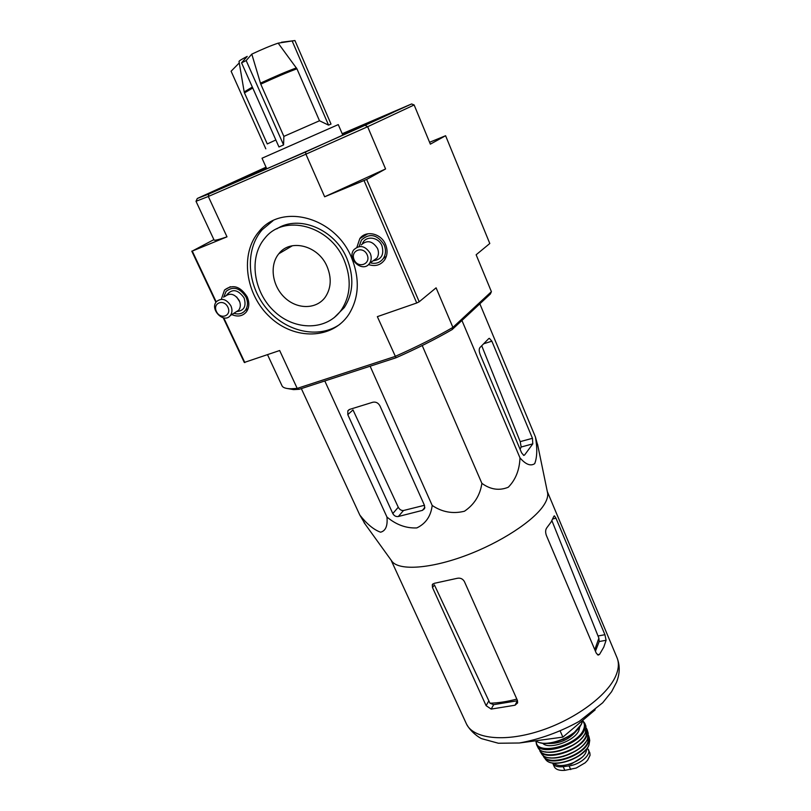 <?xml version="1.0" encoding="UTF-8"?>
<svg xmlns="http://www.w3.org/2000/svg" width="811" height="811" viewBox="0 0 811 811"><rect width="100%" height="100%" fill="white"/><g stroke="black" fill="none" stroke-linecap="round" stroke-linejoin="round"><path stroke-width="1.22" d="M281.427 42.253L294.93 40.55L331.01 124.053L328.556 125.117L319.493 120.768L296.938 68.803L278.163 43.145C270.955 45.578 262.166 49.248 251.795 54.124L260.767 84.162L283.87 136.39L283.576 144.926L246.179 60.572L241.566 62.832L247.213 56.385C241.556 59.284 238.829 61.007 239.032 61.555L244.172 91.815M294.93 40.55L278.163 43.145M328.556 125.117L292.305 41.32M251.795 54.124L246.179 60.572M283.576 144.926L278.964 146.973L241.566 62.832M265.805 148.819L231.105 71.226L239.265 62.913M319.493 120.768L283.87 136.39M275.852 139.979L267.265 143.942L244.466 92.89L244.192 91.937L252.333 87.061M547.364 491.831L547.668 493.291C548.074 496.606 546.827 500.519 543.917 505.03C533.76 520.905 500.499 542.681 465.463 555.657C430.418 568.693 400.005 570.721 392.321 561.81L391.135 560.178M365.355 524.413L359.82 515.076C366.937 524.099 373.851 529.806 380.582 532.198C385.661 530.901 387.79 525.852 386.948 517.033C396.214 524.778 406.179 528.407 416.834 527.92C425.785 523.612 430.905 516.12 432.192 505.456C442.147 512.157 452.903 514.083 464.45 511.234C474.313 504.543 480.122 495.247 481.886 483.346C490.483 489.611 499.292 490.908 508.294 487.229C515.624 479.747 519.527 469.954 519.983 457.87C525.71 464.48 530.617 466.406 534.713 463.639C537.186 457.161 537.419 448.28 535.432 437.007L538.048 446.668M606.091 640.274L604.925 634.699L555.971 518.199L554.41 515.837L553.923 516.201L551.085 522.041L546.715 527.92C545.428 529.786 545.296 532.259 546.33 535.331L596.267 653.169L598.244 655.085L599.552 654.376L603.8 647.087L606.091 640.274L599.197 641.542L598.883 638.135L594.787 649.662M551.906 520.672L598.883 638.135M516.83 699.102C507.098 701.637 498.136 703.005 489.956 703.198L493.666 704.668L517.398 700.765L515.026 705.215L517.611 702.934L517.459 700.511L464.399 581.568C462.757 578.78 460.344 577.696 457.151 578.324L434.24 583.332L432.283 584.782L432.506 587.539L486.103 705.671L491.192 709.088L515.026 705.215M595.436 651.213L599.197 641.542M489.956 703.198L434.412 584.934L432.506 587.539M520.277 742.876L562.875 737.118L595.152 709.848M562.875 737.118L560.32 731.319M535.432 437.007L479.848 303.801M519.983 457.87L461.935 320.467M481.886 483.346L422.217 345.537M432.192 505.456L370.13 366.207M347.797 414.644L392.798 513.545C394.105 515.857 395.961 516.85 398.343 516.506L422.419 510.372L424.569 508.619L424.488 505.405L379.984 405.946C378.281 402.885 375.899 401.648 372.837 402.236L349.693 409.383L347.858 410.812L347.797 414.644L352.998 409.91L398.272 507.24C399.57 509.572 401.303 510.666 403.472 510.514L424.437 505.294M386.948 517.033L324.805 380.967M359.82 515.076L301.347 388.611M521.605 452.862L523.794 455.387L524.595 455.001L532.786 443.87L532.452 438.295L491.851 341.167L489.398 338.349L488.739 338.603L479.889 347.615C478.895 349.075 478.997 351.416 480.203 354.65L521.605 452.862M481.724 345.75L520.196 441.64L521.179 447.013L532.786 443.87M520.064 449.213L521.179 447.013M327.097 266.596C318.5 245.54 290.308 238.282 278.802 253.772C269.181 265.359 272.232 286.202 284.925 297.83C297.465 309.65 316.614 309.437 325.353 297.029C331.162 288.169 331.75 278.031 327.097 266.596M344.158 260.159C330.148 225.549 284.073 213.364 264.903 238.16C248.359 257.29 253.346 292.203 274.463 311.515C295.295 331.182 327.36 330.695 341.664 309.488C350.768 295.082 351.599 278.639 344.158 260.159M386.117 115.689L342.506 134.433M266.403 167.989L223.187 187.544M334.132 317.699L344.31 307.531C353.403 293.176 354.245 276.784 346.844 258.385C334.811 229.219 298.671 214.317 276.794 228.874M266.099 167.33L214.368 191.021L258.01 172.601C316.26 147.328 399.387 110.114 394.653 111.502L342.222 133.754M273.003 220.714L262.206 229.706C244.648 249.727 247.061 285.168 266.454 308.413C285.654 331.851 318.51 339.343 339.86 324.329M197.195 198.695L196.009 201.29L208.315 196.485L208.853 194.001L197.266 198.492L266.038 167.178M365.345 125.421L367.636 126.719L305.919 154.181L305.544 151.992L411.623 103.95L414.137 104.964L430.357 144.155L445.594 135.721L429.587 142.28M208.853 194.001L305.544 151.992M342.201 133.724L411.623 103.95M351.447 257.401C335.207 217.105 281.66 202.77 259.206 231.328C239.569 253.65 245.368 294.636 270.083 317.233C294.474 340.265 332.094 339.627 348.73 314.516C359.121 297.809 360.033 278.771 351.447 257.401M368.508 264.548C375.361 266.778 380.795 265.136 384.809 259.642C387.516 255.08 387.77 250.031 385.57 244.516C381.18 233.315 365.842 229.888 359.79 238.647L356.931 247.183M231.804 314.597C237.745 317.121 242.59 316.229 246.351 311.921C249.342 307.622 249.616 302.574 247.162 296.785C240.279 286.202 232.737 283.951 224.525 290.014L221.565 298.529M214.053 239.985L214.074 240.036C214.499 240.715 218.808 239.64 226.999 236.832L208.315 196.485L305.919 154.181L324.653 196.779L366.643 179.434L419.206 301.773L436.095 287.834L452.903 327.391L452.163 329.56L490.361 294.018L491.405 291.676L476.138 254.776L489.793 243.503L445.594 135.721M223.218 317.78L244.293 362.456L279.663 350.524L297.201 388.398L394.886 356.526C416.621 346.905 435.963 337.194 452.903 327.391L491.405 291.676M281.944 385.63L282.025 385.823C283.009 387.759 286.07 388.743 291.23 388.763L297.201 388.398L299.239 389.29L396.001 357.783C417.006 348.477 435.73 339.069 452.163 329.56M213.881 239.63L192.258 251.075L226.999 236.832M191.781 251.157L215.929 302.341M192.258 251.075L216.223 301.905M223.765 317.882L244.851 362.598M364.068 180.61L416.732 302.99L419.206 301.773M366.643 179.434L385.58 168.952L324.653 196.779M414.137 104.964L367.636 126.719L385.58 168.952M396.001 357.783L377.348 316.645L416.732 302.99M286.151 388.307L293.582 389.615L299.239 389.29M342.84 135.214L338.268 124.6L262.024 158.226L266.748 168.769M233.913 313.259C238.535 314.719 242.286 313.816 245.186 310.532C247.923 306.751 248.196 302.29 246.027 297.13C239.904 287.783 233.264 285.867 226.097 291.362L223.704 297.242M235.149 312.468L238.667 310.238C240.644 307.521 240.837 304.307 239.265 300.597C234.866 293.886 230.091 292.518 224.961 296.481M230.892 305.808C226.421 299.026 221.606 297.637 216.446 301.631C209.4 309.346 224.049 324.035 230.314 315.54C232.291 312.803 232.483 309.569 230.892 305.808M227.911 307.217C223.887 298.539 212.3 302.969 216.436 311.536C220.41 320.132 232.007 315.844 227.911 307.217M370.211 262.805C375.726 264.214 380.106 262.754 383.36 258.415C385.874 254.39 386.148 249.889 384.181 244.942C377.247 234.399 369.684 232.767 361.463 240.046L359.192 246.27M372.198 261.426L376.922 258.141C378.737 255.242 378.94 252.008 377.52 248.44C372.523 240.857 367.089 239.701 361.199 244.952M370.252 253.367C365.193 245.703 359.699 244.516 353.768 249.818C346.439 259.327 363.277 273.469 369.674 263.18C371.509 260.25 371.702 256.975 370.252 253.367M367.18 254.826C363.156 245.469 349.967 250.518 354.123 259.743C358.097 269.009 371.286 264.122 367.18 254.826M587.316 748.036L589.83 752.801L590.053 755.264L587.59 760.262L585.187 762.786L576.185 768.047L564.831 770.338C559.468 770.744 555.981 769.609 554.369 766.932L552.636 763.009M588.411 749.536C591.341 754.848 579.794 764.712 569.089 765.888L563.209 766.679C557.745 767.277 554.288 766.202 552.818 763.465M586.758 748.806L586.11 751.888C582.643 761.6 559.489 769.7 553.974 763.181M581.507 757.727L571.126 764.124L568.258 764.56M296.42 67.891C286.8 71.409 274.797 76.498 260.402 83.168M296.938 68.803C287.287 72.341 275.223 77.461 260.767 84.162M252.758 88.014L244.466 92.89M598.153 635.956L604.925 634.699M597.413 654.751L599.552 654.376M552.808 518.949L555.971 518.199M491.192 709.088L493.666 704.668M486.103 705.671L488.567 701.343M547.313 491.567L616.948 657.528C619.158 662.688 618.793 668.74 615.863 675.685C607.469 695.696 574.33 720.067 538.95 731.208C503.56 742.46 473.056 738.568 466.437 723.909L466.274 723.554M520.196 441.64L532.452 438.295M483.65 343.783L491.851 341.167M523.48 455.295L524.595 455.001M422.419 510.372L424.873 507.412M398.343 516.506L403.472 510.514M392.798 513.545L398.272 507.24M236.609 311.546C244.101 310.826 246.585 306.264 244.07 297.87C237.958 289.355 232.159 288.412 226.674 295.032M239.782 301.905L236.64 296.948M373.131 260.777C381.383 259.733 384.323 254.735 381.961 245.784C378.473 236.782 365.619 235.362 362.466 243.553M570.711 769.568L569.089 765.888M564.831 770.338L563.209 766.679M582.47 720.624L581.578 723.615C576.733 736.53 545.468 748.482 536.203 741.021M581.203 724.274C577.006 735.192 552.362 746.434 540.613 742.785M576.398 730.924C568.906 739.744 559.367 743.92 547.79 743.454M579.733 727.163L578.963 730.285C574.989 740.889 549.179 750.165 542.772 743.363M582.501 720.928C584.69 723.148 585.025 726.048 583.525 729.606C577.371 746.12 535.24 756.207 536.304 741.183M582.622 720.492L584.802 723.311L584.376 730.082C578.821 745.258 540.613 756.693 536.547 744.589L535.889 741.072M585.4 732.627C579.966 747.58 542.518 759.045 537.886 747.347L537.886 747.347C542.559 759.218 579.946 747.813 585.41 732.779L585.937 726.159L585.4 732.627M585.907 726.088L584.802 723.311M584.315 734.675C578.648 745.056 556.691 754.676 545.215 751.817M573.813 744.721L559.722 750.895M586.363 728.694L586.181 735.77C580.656 751.006 542.377 761.894 539.406 749.273M586.343 728.106L587.276 730.032L586.617 736.033C581.355 750.601 545.185 762.016 539.852 750.945L541.272 753.297M587.488 738.892C582.41 753.054 547.496 764.347 541.636 753.865C547.537 764.489 582.389 753.247 587.488 739.014L588.218 733.326L587.488 738.892M588.107 732.891L587.276 730.032M585.643 742.075C579.541 751.391 560.756 759.623 549.757 757.798M575.435 751.189L563.392 756.46M588.36 735.81L587.924 742.045C582.825 756.328 547.384 766.932 543.309 755.558M542.782 755.132L545.894 759.806C552.646 768.858 584.275 758.052 588.908 744.995L589.729 740.473L589.161 737.341L588.401 735.151L589.161 737.341L588.36 742.339C583.525 755.913 550.375 766.973 543.968 757.271L542.802 755.153M589.729 740.473L588.908 745.187C584.194 758.356 552.879 769.092 545.894 759.806L545.256 758.984M544.759 758.092L544.424 757.15M586.089 749.425C577.614 758.376 567.213 762.928 554.886 763.1M547.668 493.291L537.531 444.175M392.321 561.81L364.038 522.588M432.283 584.782L432.952 583.869M391.054 560.066L466.437 723.909C470.725 732.181 479.838 738.152 481.815 738.72L498.38 743.241L519.324 742.998C539.741 739.318 559.661 732.13 579.105 721.435L602.685 702.782L611.595 691.712L616.522 682.284C619.949 673.596 620.091 665.344 616.948 657.528M488.81 338.532L489.398 338.349M344.31 307.531L341.664 309.488M292.416 245.733L278.802 253.772M262.206 229.706L259.206 231.328M367.768 233.801L359.79 238.647M230.385 286.699L224.525 290.014M282.025 385.823L267.539 354.731M196.009 201.29L214.074 240.036M293.582 389.615L291.23 388.763M347.858 410.812L349.247 409.555M248.085 308.667L245.186 310.532M238.667 310.238L230.314 315.54M386.36 256.317L383.36 258.415M376.922 258.141L369.674 263.18M536.101 741.041C539.315 743.241 543.999 743.971 550.152 743.221L563.412 739.358L573.6 733.316L581.609 723.949L582.541 720.553M536.547 744.589L537.886 747.347M587.681 760.14L590.043 755.335"/></g></svg>
